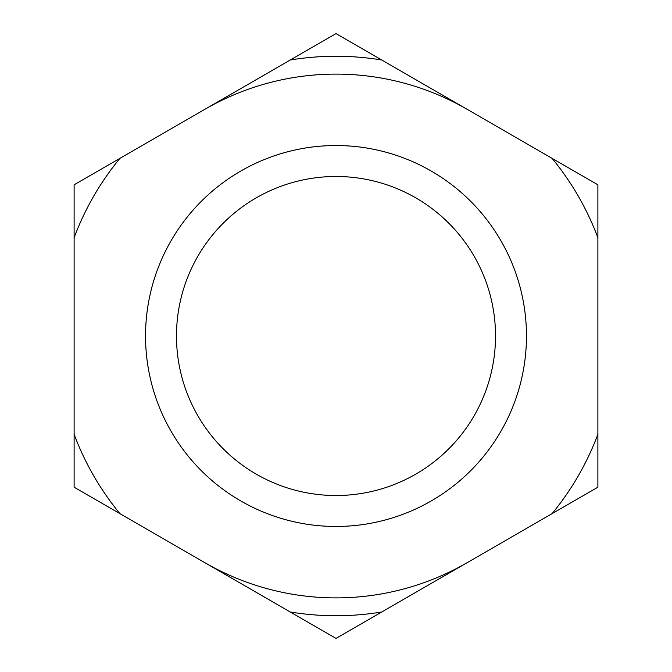 <?xml version="1.0" encoding="UTF-8"?>
<svg xmlns="http://www.w3.org/2000/svg" width="672" height="672" viewBox="0 0 672 672"><rect width="100%" height="100%" fill="white"/><g stroke="black" fill="none" stroke-linecap="round" stroke-linejoin="round"><path stroke-width="1.01" d="M336 526.462A190.462 190.462 0 0 0 526.462 336A190.462 190.462 0 0 0 336 145.538A190.462 190.462 0 0 0 145.538 336A190.462 190.462 0 0 0 336 526.462M336 495.516A159.516 159.516 0 0 0 495.516 336A159.516 159.516 0 0 0 336 176.484A159.516 159.516 0 0 0 176.484 336A159.516 159.516 0 0 0 336 495.516M336 56.255A279.745 279.745 0 0 0 290.22 60.026L119.893 158.374A279.745 279.745 0 0 0 74.113 237.661L74.113 434.339A279.745 279.745 0 0 0 119.893 513.626L290.22 611.974A279.745 279.745 0 0 0 381.78 611.974L552.107 513.626A279.745 279.745 0 0 0 597.887 434.339L597.887 237.661A279.745 279.745 0 0 0 552.107 158.374L381.78 60.026A279.745 279.745 0 0 0 336 56.255M381.78 60.026L336 33.6L290.22 60.026M74.113 434.339L74.113 487.2L119.893 513.626M119.893 158.374L74.113 184.8L74.113 237.661M597.887 237.661L597.887 184.8L552.107 158.374M290.22 611.974L336 638.4L381.78 611.974M552.107 513.626L597.887 487.2L597.887 434.339M205.061 562.8A261.887 261.887 0 0 0 466.939 562.8M466.939 109.2A261.887 261.887 0 0 0 205.061 109.2"/></g></svg>
